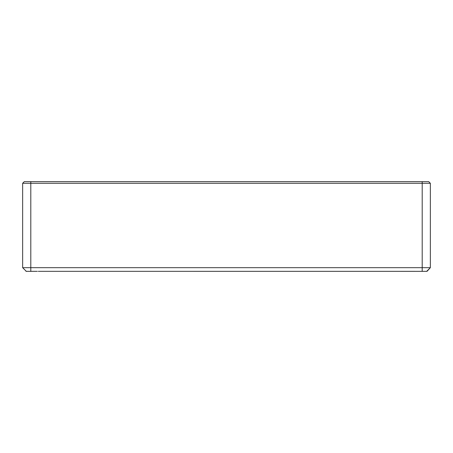 <?xml version="1.0" encoding="UTF-8"?>
<svg xmlns="http://www.w3.org/2000/svg" width="453" height="453" viewBox="0 0 453 453"><rect width="100%" height="100%" fill="white"/><g stroke="black" fill="none" stroke-linecap="round" stroke-linejoin="round"><path stroke-width="0.68" d="M427.043 271.33L430.35 267.678L430.35 183.284L422.196 183.284L422.196 267.678L430.35 267.678L426.681 271.347L38.273 271.324M22.65 183.284L22.65 267.678L30.804 267.678L30.804 183.284L422.196 183.284L422.196 181.653L24.281 181.653L22.65 183.284L30.804 183.284L30.804 181.653M42.378 271.33L414.863 271.33M422.196 271.347L422.196 267.678L30.804 267.678L30.804 271.347L37.327 271.33L25.968 271.33M30.804 271.347L26.319 271.347L22.65 267.678M430.35 183.284L428.719 181.653L422.196 181.653"/></g></svg>
